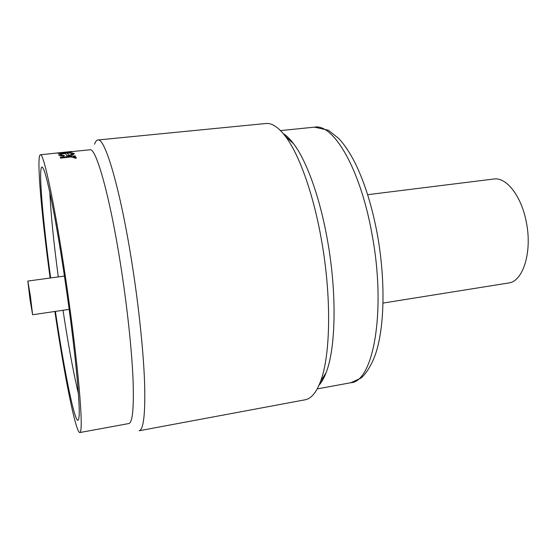<?xml version="1.0" encoding="UTF-8"?>
<svg xmlns="http://www.w3.org/2000/svg" width="556" height="556" viewBox="0 0 556 556"><rect width="100%" height="100%" fill="white"/><g stroke="black" fill="none" stroke-linecap="round" stroke-linejoin="round"><path stroke-width="0.83" d="M383.042 303.069L508.531 282.997C523.057 281.683 532.523 251.778 526.268 221.886C521.361 195.823 506.217 176.864 493.763 179.018L367.648 194.69M30.038 299.615L32.616 314.745L30.399 296.146L27.835 281.072L30.038 299.615M30.351 296.661L28.516 285.888L31.928 309.935L30.351 296.661M50.645 277.951C41.964 214.22 37.301 155.687 43.472 168.982C47.378 176.704 56.406 221.781 64.774 278.417C74.775 345.311 80.87 408.827 78.855 418.049C76.631 432.533 64.809 375.022 55.392 311.395M78.41 393.676C73.489 373.215 68.36 345.408 63.023 310.276M72.322 151.559L89.87 149.793C96.049 147.062 110.366 197.672 121.277 269.041C127.435 308.948 131.786 350.287 133.023 378.977C134.031 407.805 132.613 422.664 128.763 423.554L79.835 432.547C75.679 433.054 64.155 374.146 54.884 311.471M94.569 144.199C95.444 141.551 96.529 140.147 97.828 139.987C104.945 137.005 120.77 190.36 132.467 266.317C139.069 308.809 143.566 352.851 144.609 383.362C145.394 413.977 143.573 429.774 139.139 430.754L305.105 399.792C311.047 398.742 316.128 392.786 320.346 381.93C330.528 356.445 331.744 297.384 321.542 240.421C313.521 194.225 299.163 154.339 285.471 136.408C278.389 127.157 271.856 122.855 265.858 123.501L97.828 139.987M283.282 133.635C286.604 135.692 290.024 139.028 293.526 143.656C306.578 160.656 320.082 197.839 327.553 240.72C337.047 293.575 335.803 348.515 326.073 372.722C323.995 378.149 321.639 382.306 319.019 385.204M66.296 152.017L70.577 151.746L68.068 152.247L57.859 153.296L65.518 152.685L71.627 151.475L57.046 153.102M72.398 151.628L65.545 152.851L57.859 153.296M65.538 153.505C62.703 153.803 61.07 154.193 60.639 154.672L60.604 154.499C61.042 154.019 62.675 153.63 65.511 153.331L67.012 156.014L71.988 155.096L74.198 153.915M63.676 155.965L64.371 155.68L63.704 156.153C60.743 156.034 59.124 155.687 58.832 155.117L58.804 154.936C59.089 155.506 60.715 155.847 63.676 155.965L63.704 156.153M60.507 158.112L60.263 157.39L60.507 158.112L70.737 156.98L74.386 157.661M74.379 157.584L74.24 157.932L75.984 158.119L76.269 157.515L73.295 156.611L75.491 156.389L74.212 156.709M76.29 157.654L76.019 158.314L74.24 157.932M50.13 278.021C41.582 215.241 36.237 155.451 40.373 154.783C43.514 152.302 54.683 204.08 65.406 276.714C71.439 317.323 76.582 359.245 79.174 388.171C81.656 417.202 81.871 431.998 79.835 432.547M58.283 276.902C53.619 241.665 50.804 213.539 49.831 192.508M75.491 156.389L75.248 155.861L60.263 157.39M60.479 157.925L70.737 156.98M64.343 155.499C62.112 155.402 60.868 155.138 60.611 154.714L60.611 154.492M65.511 153.331L67.012 156.014M66.984 155.833L71.988 155.096M71.96 154.915L74.156 153.393L70.758 152.782L65.677 153.067C61.744 153.47 59.45 153.984 58.797 154.624L58.804 154.936M68.596 155.207L67.339 153.171L70.542 153.108L72.363 153.852C72.176 154.346 70.918 154.797 68.596 155.207M72.349 153.595L70.542 153.108M71.488 151.482L40.373 154.783M56.594 153.115L57.018 153.074M72.197 151.545L76.763 151.114M314.55 127.15C333.398 123.369 360.524 168.878 372.075 234.604C386.448 310.978 373.271 381.958 350.857 382.723L360.552 378.268C363.409 376.683 371.658 367.036 376.516 351.01C384.787 323.404 385.225 278.007 377.35 234.389C372.152 206.617 364.847 183.042 355.437 163.659C350.148 153.108 344.546 144.678 338.646 138.368L328.262 130.201L314.55 127.15L280.502 130.584M69.152 309.372L32.616 314.745M293.526 143.656L285.471 136.408M317.205 388.908L350.857 382.723M326.073 372.722L320.346 381.93M64.42 276.061L27.835 281.072"/></g></svg>
